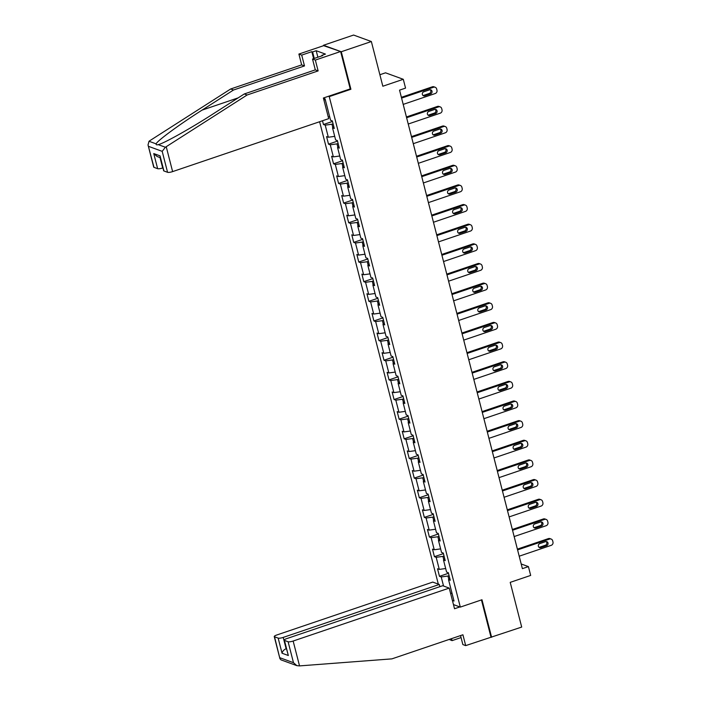 <?xml version="1.0" encoding="UTF-8"?>
<svg xmlns="http://www.w3.org/2000/svg" width="701" height="701" viewBox="0 0 701 701"><rect width="100%" height="100%" fill="white"/><g stroke="black" fill="none" stroke-linecap="round" stroke-linejoin="round"><path stroke-width="1.05" d="M319.603 121.737L438.318 584.108M350.062 88.957L350.903 89.264L341.273 51.743L323.617 45.679M323.511 45.258L353.593 35.05L371.355 41.534L382.834 86.232L403.285 79.292L385.524 72.816L379.881 74.727M460.548 635.579L462.862 644.578L465.692 645.612L521.693 627.071L510.214 582.365L530.675 575.425L528.414 566.61L521.211 563.981L519.213 556.191M341.273 51.743L371.355 41.534M491.611 637.279L481.973 599.749L460.312 607.101L453.459 604.595M460.312 607.101L329.242 96.615L328.401 96.309M449.832 578.562L448.517 579.622L450.27 580.262L448.333 572.708L446.581 572.069L443.479 559.985L445.231 560.625L443.286 553.063L441.534 552.423L438.432 540.34L440.184 540.979L438.248 533.426L436.495 532.786L433.384 520.694L435.137 521.334L433.2 513.78L431.448 513.141L428.346 501.049L430.099 501.688L428.153 494.135L426.41 493.495L423.299 481.403L425.051 482.043L423.115 474.489L421.362 473.85L418.26 461.766L420.013 462.406L418.068 454.844L416.315 454.204L413.213 442.121L414.966 442.76L413.029 435.207L411.277 434.567L408.175 422.475L409.919 423.115L407.982 415.562L406.23 414.922L403.128 402.83L404.88 403.469L402.935 395.916L401.191 395.276L398.08 383.184L399.833 383.824L397.896 376.271L396.144 375.631L393.042 363.547L394.794 364.187L392.849 356.625L391.097 355.985L387.995 343.902L389.747 344.541L387.811 336.988L386.058 336.349L382.956 324.256L384.7 324.896L382.764 317.343L381.011 316.703L377.909 304.611L379.662 305.25L377.716 297.697L375.973 297.058L372.862 284.965L374.614 285.605L372.678 278.052L370.925 277.412L367.823 265.329L369.576 265.968L367.631 258.406L365.878 257.766L362.776 245.683L364.529 246.323L362.592 238.769L360.84 238.13L357.738 226.037L359.482 226.677L357.545 219.124L355.793 218.484L352.691 206.392L354.443 207.032L352.507 199.478L350.754 198.839L347.643 186.746L349.396 187.386L347.459 179.833L345.707 179.193L342.605 167.11L344.357 167.749L342.412 160.187L340.66 159.548L337.558 147.464L339.31 148.104L337.374 140.55L335.621 139.911L332.519 127.819L334.272 128.458L332.327 120.905L330.574 120.265L325.08 98.859L323.459 98.263M448.517 579.622L454.02 601.029L452.39 600.442M443.549 586.018L441.227 576.967L439.474 576.327L448.474 573.269M322.504 120.756L323.468 124.515L325.22 125.155L328.322 137.247L326.57 136.607L328.515 144.161L330.267 144.8L333.369 156.884L331.617 156.244L333.553 163.806L335.306 164.446L338.408 176.529L336.655 175.89L338.601 183.452L340.353 184.091L343.455 196.175L341.702 195.535L343.639 203.088L345.391 203.728L348.502 215.82L346.75 215.181L348.686 222.734L350.439 223.374L353.541 235.466L351.788 234.826L353.733 242.38L355.477 243.019L358.588 255.103L356.835 254.463L358.772 262.025L360.524 262.665L363.626 274.748L361.874 274.109L363.819 281.671L365.571 282.31L368.673 294.394L366.921 293.754L368.857 301.307L370.61 301.947L373.712 314.039L371.968 313.4L373.905 320.953L375.657 321.593L378.759 333.685L377.007 333.045L378.952 340.598L380.696 341.238L383.806 353.322L382.054 352.682L383.99 360.244L385.743 360.884L388.845 372.967L387.092 372.327L389.037 379.889L390.79 380.529L393.892 392.613L392.139 391.973L394.076 399.526L395.828 400.166L398.93 412.258L397.187 411.618L399.123 419.172L400.876 419.811L403.978 431.904L402.225 431.264L404.17 438.817L405.914 439.457L409.025 451.54L407.272 450.901L409.209 458.463L410.961 459.102L414.063 471.186L412.311 470.546L414.256 478.108L416.008 478.748L419.11 490.831L417.358 490.192L419.294 497.745L421.047 498.385L424.149 510.477L422.405 509.837L424.342 517.391L426.094 518.03L429.196 530.122L427.444 529.483L429.38 537.036L431.133 537.676L434.243 549.759L432.491 549.12L434.427 556.682L436.18 557.321L439.282 569.405L437.529 568.765L439.474 576.327M403.285 79.292L405.555 88.107L399.535 90.149L522.394 568.651L528.414 566.61M444.04 556.007L442.909 556.384L443.777 559.74M444.793 558.925L443.479 559.985M439.282 569.405L445.67 568.52M436.18 557.321L442.909 556.384M439.001 536.361L437.871 536.747L438.73 540.094M439.746 539.279L438.432 540.34M434.243 549.759L440.622 548.883M431.133 537.676L437.871 536.747M433.954 516.716L432.824 517.101L433.691 520.457M434.708 519.634L433.384 520.694M429.196 530.122L435.584 529.237M426.094 518.03L432.824 517.101M428.916 497.07L427.785 497.456L428.644 500.812M429.66 499.988L428.346 501.049M424.149 510.477L430.537 509.592M421.047 498.385L427.785 497.456M423.868 477.425L422.738 477.81L423.597 481.166M424.613 480.343L423.299 481.403M419.11 490.831L425.498 489.946M416.008 478.748L422.738 477.81M418.821 457.788L417.691 458.165L418.558 461.521M419.575 460.706L418.26 461.766M414.063 471.186L420.451 470.301M410.961 459.102L417.691 458.165M413.783 438.143L412.652 438.528L413.511 441.875M414.528 441.06L413.213 442.121M409.025 451.54L415.404 450.664M405.914 439.457L412.652 438.528M408.736 418.497L407.605 418.883L408.473 422.239M409.489 421.415L408.175 422.475M403.978 431.904L410.365 431.019M400.876 419.811L407.605 418.883M403.697 398.851L402.567 399.237L403.425 402.593M404.442 401.769L403.128 402.83M398.93 412.258L405.318 411.373M395.828 400.166L402.567 399.237M398.65 379.206L397.52 379.591L398.378 382.948M399.395 382.124L398.08 383.184M393.892 392.613L400.28 391.728M390.79 380.529L397.52 379.591M393.603 359.569L392.481 359.946L393.34 363.302M394.356 362.487L393.042 363.547M388.845 372.967L395.233 372.082M385.743 360.884L392.481 359.946M388.564 339.924L387.434 340.309L388.293 343.656M389.309 342.842L387.995 343.902M383.806 353.322L390.185 352.445M380.696 341.238L387.434 340.309M383.517 320.278L382.387 320.664L383.254 324.02M384.271 323.196L382.956 324.256M378.759 333.685L385.147 332.8M375.657 321.593L382.387 320.664M378.479 300.633L377.348 301.018L378.207 304.374M379.223 303.551L377.909 304.611M373.712 314.039L380.1 313.154M370.61 301.947L377.348 301.018M373.431 280.987L372.301 281.373L373.16 284.729M374.176 283.905L372.862 284.965M368.673 294.394L375.061 293.509M365.571 282.31L372.301 281.373M368.384 261.35L367.263 261.727L368.121 265.083M369.138 264.268L367.823 265.329M363.626 274.748L370.014 273.863M360.524 262.665L367.263 261.727M363.346 241.705L362.215 242.09L363.074 245.438M364.091 244.623L362.776 245.683M358.588 255.103L364.967 254.226M355.477 243.019L362.215 242.09M358.299 222.059L357.168 222.445L358.036 225.801M359.052 224.977L357.738 226.037M353.541 235.466L359.928 234.581M350.439 223.374L357.168 222.445M353.26 202.414L352.13 202.799L352.989 206.155M354.005 205.332L352.691 206.392M348.502 215.82L354.881 214.935M345.391 203.728L352.13 202.799M348.213 182.768L347.083 183.154L347.941 186.51M348.958 185.686L347.643 186.746M343.455 196.175L349.843 195.29M340.353 184.091L347.083 183.154M343.166 163.131L342.044 163.508L342.903 166.864M343.919 166.049L342.605 167.11M338.408 176.529L344.796 175.644M335.306 164.446L342.044 163.508M338.127 143.486L336.997 143.871L337.856 147.219M338.872 146.404L337.558 147.464M333.369 156.884L339.748 156.008M330.267 144.8L336.997 143.871M333.08 123.84L331.95 124.226L332.817 127.582M333.834 126.758L332.519 127.819M328.322 137.247L334.71 136.362M325.22 125.155L331.95 124.226M328.243 116.909L329.663 116.716M323.704 99.218L325.395 100.085M350.903 89.264L329.242 96.615M517.391 549.12L514.166 536.554M514.148 536.554L546.175 525.697A2.673 2.471 110.1 0 0 547.928 522.359L547.612 521.097A2.673 2.471 110.1 0 0 546.114 519.406L544.914 518.968A2.673 2.471 -69.9 0 0 543.354 518.959L512.335 529.483L509.119 516.909L541.128 506.052A2.673 2.471 110.1 0 0 542.889 502.713L542.565 501.452A2.673 2.471 110.1 0 0 539.507 499.752L507.489 510.617M541.076 499.76L539.875 499.322A2.673 2.471 -69.9 0 0 538.315 499.314L507.296 509.837L504.08 497.263L536.081 486.406A2.673 2.471 110.1 0 0 537.842 483.068L537.518 481.815A2.673 2.471 110.1 0 0 534.469 480.106L502.451 490.972M536.028 480.124L534.828 479.686A2.673 2.471 -69.9 0 0 533.268 479.668L502.249 490.192L499.033 477.618M497.219 470.546L493.995 457.972L525.995 447.115A2.673 2.471 110.1 0 0 527.757 443.786L527.432 442.524A2.673 2.471 110.1 0 0 524.383 440.824L492.356 451.681M492.172 450.901L488.947 438.335L520.957 427.479A2.673 2.471 110.1 0 0 522.709 424.14L522.394 422.878A2.673 2.471 110.1 0 0 519.336 421.178L487.318 432.044M487.134 431.255L483.9 418.69L515.91 407.833A2.673 2.471 110.1 0 0 517.671 404.495L517.347 403.233A2.673 2.471 110.1 0 0 514.297 401.533L482.27 412.398M515.857 401.542L514.657 401.103A2.673 2.471 -69.9 0 0 513.097 401.095L482.078 411.618L478.862 399.044M478.844 399.053L510.863 388.188A2.673 2.471 110.1 0 0 512.624 384.849L512.3 383.596A2.673 2.471 110.1 0 0 510.81 381.905L509.609 381.467A2.673 2.471 -69.9 0 0 508.05 381.449L477.03 391.973L473.815 379.399M473.806 379.407L505.824 368.542A2.673 2.471 110.1 0 0 507.585 365.212L507.261 363.95A2.673 2.471 110.1 0 0 505.772 362.259L504.571 361.821A2.673 2.471 -69.9 0 0 503.003 361.812L471.983 372.336L468.776 359.753M468.759 359.762L500.777 348.896A2.673 2.471 110.1 0 0 502.538 345.567L502.214 344.305A2.673 2.471 110.1 0 0 500.724 342.614L499.524 342.176A2.673 2.471 -69.9 0 0 497.964 342.167L466.945 352.691L463.729 340.116L495.738 329.26A2.673 2.471 110.1 0 0 497.491 325.921L497.175 324.659A2.673 2.471 110.1 0 0 494.117 322.959L462.099 333.825M461.915 333.036L458.682 320.471L490.691 309.614A2.673 2.471 110.1 0 0 492.452 306.276L492.128 305.014A2.673 2.471 110.1 0 0 489.079 303.314L457.052 314.179M490.639 303.323L489.438 302.885A2.673 2.471 -69.9 0 0 487.878 302.876L456.859 313.4L453.643 300.825L485.644 289.969A2.673 2.471 110.1 0 0 487.405 286.63L487.081 285.377A2.673 2.471 110.1 0 0 484.032 283.668L452.014 294.534M451.83 293.754L448.596 281.18L480.606 270.323A2.673 2.471 110.1 0 0 482.367 266.993L482.043 265.732A2.673 2.471 110.1 0 0 478.985 264.032L446.966 274.888M446.782 274.109L443.558 261.534M443.54 261.543L475.558 250.678A2.673 2.471 110.1 0 0 477.32 247.348L476.995 246.086A2.673 2.471 110.1 0 0 475.506 244.395L474.305 243.957A2.673 2.471 -69.9 0 0 472.746 243.948L441.726 254.472L438.511 241.898M438.493 241.898L470.52 231.041A2.673 2.471 110.1 0 0 472.272 227.702L471.957 226.441A2.673 2.471 110.1 0 0 470.459 224.749L469.267 224.311A2.673 2.471 -69.9 0 0 467.698 224.302L436.679 234.826L433.463 222.252M433.455 222.252L465.473 211.395A2.673 2.471 110.1 0 0 467.234 208.057L466.91 206.795A2.673 2.471 110.1 0 0 465.42 205.104L464.22 204.666A2.673 2.471 -69.9 0 0 462.66 204.657L431.641 215.181L428.425 202.607M428.407 202.615L460.426 191.75A2.673 2.471 110.1 0 0 462.187 188.411L461.863 187.158A2.673 2.471 110.1 0 0 460.373 185.467L459.173 185.029A2.673 2.471 -69.9 0 0 457.613 185.011L426.594 195.535L423.378 182.961L455.387 172.104A2.673 2.471 110.1 0 0 457.148 168.775L456.824 167.513A2.673 2.471 110.1 0 0 453.766 165.813L421.748 176.67M455.335 165.822L454.134 165.383A2.673 2.471 -69.9 0 0 452.566 165.375L421.546 175.898L418.339 163.315L450.34 152.459A2.673 2.471 110.1 0 0 452.101 149.129L451.777 147.867A2.673 2.471 110.1 0 0 448.728 146.167L416.709 157.024M450.287 146.176L449.087 145.738A2.673 2.471 -69.9 0 0 447.527 145.729L416.508 156.253L413.292 143.679L445.301 132.822A2.673 2.471 110.1 0 0 447.063 129.483L446.739 128.222A2.673 2.471 110.1 0 0 443.68 126.522L411.662 137.387M411.478 136.599L408.245 124.033L440.254 113.176A2.673 2.471 110.1 0 0 442.016 109.838L441.691 108.576A2.673 2.471 110.1 0 0 438.642 106.876L406.615 117.742M406.431 116.962L403.206 104.388L435.207 93.531A2.673 2.471 110.1 0 0 436.968 90.192L436.644 88.939A2.673 2.471 110.1 0 0 433.595 87.231L401.577 98.096M401.393 97.316L399.552 90.149M449.087 575.644L447.957 576.029L448.815 579.385M450.734 593.966L451.882 592.713M441.227 576.967L447.957 576.029M323.468 124.515L332.467 121.466M328.515 144.161L337.514 141.103M333.553 163.806L342.561 160.748M338.601 183.452L347.6 180.394M343.639 203.088L352.647 200.039M348.686 222.734L357.685 219.685M353.733 242.38L362.732 239.321M358.772 262.025L367.78 258.967M363.819 281.671L372.818 278.612M368.857 301.307L377.865 298.258M373.905 320.953L382.904 317.904M378.952 340.598L387.951 337.54M383.99 360.244L392.998 357.186M389.037 379.889L398.037 376.831M394.076 399.526L403.084 396.477M399.123 419.172L408.122 416.122M404.17 438.817L413.169 435.759M409.209 458.463L418.217 455.405M414.256 478.108L423.255 475.05M419.294 497.745L428.302 494.696M424.342 517.391L433.341 514.341M429.38 537.036L438.388 533.978M434.427 556.682L443.435 553.624M435.155 87.248L433.954 86.81A2.673 2.471 -69.9 0 0 432.394 86.793L401.375 97.316M429.555 89.833A2.138 1.972 -69.9 0 1 432.061 91.866A2.138 1.972 -69.9 0 1 430.589 93.864L424.815 95.827A2.138 1.972 -69.9 0 1 422.3 93.803A2.138 1.972 -69.9 0 1 423.781 91.796L429.555 89.833M430.16 89.737A2.138 1.972 -69.9 0 1 429.389 93.426L423.614 95.389A2.138 1.972 -69.9 0 1 423.001 95.494M313.627 58.665L311.831 51.672L301.719 55.099L304.497 65.929L233.503 90.017L230.673 88.983L149.769 140.735L149.006 141.269L148.025 144.958L153.983 167.346A4.004 0.911 165.6 0 1 153.712 167.11L148.025 144.958M233.503 90.017L202.072 110.118C179.596 124.349 156.752 141.146 156.148 143.871C155.964 144.809 156.665 145.063 158.242 144.634L159.013 144.397M301.719 55.099L298.889 54.065L324.16 45.495L340.625 51.506L350.228 88.904L323.389 98.009L328.69 118.653L172.621 171.605A4.004 0.911 165.6 0 1 167.565 172.297L163.92 170.965A4.004 0.911 165.6 0 1 163.648 170.737L160.038 155.859L163.92 170.965M304.497 65.929L301.667 64.895L298.889 54.065M230.673 88.983L301.667 64.895M321.987 55.826L321.855 55.335L325.466 54.108L316.204 50.726L312.593 51.953L314.267 58.446M321.855 55.335L322.626 55.616L312.523 59.042L315.354 60.076L340.625 51.506M311.831 51.672L312.593 51.953M167.565 172.297L162.185 151.337L165.383 147.245L247.138 94.986L318.131 70.906L315.301 69.872L312.523 59.042M318.131 70.906L315.354 60.076M247.138 94.986L244.298 93.952L315.301 69.872M165.383 147.245L158.242 144.634C163.517 143.617 190.698 128.406 212.876 114.061L244.298 93.952M160.012 157.567L162.685 167.977A4.004 0.911 165.6 0 1 157.629 168.678L153.983 167.346M316.204 50.726L317.877 57.228M157.629 168.678L153.756 153.563L157.147 156.525L160.292 157.672M299.529 665.897L296.873 665.661L293.482 662.699L288.102 641.739A4.004 0.911 -14.4 0 0 293.149 641.038L299.529 665.897L391.912 658.87L462.914 634.782L465.692 645.612M439.851 586.676L439.29 584.468L432.762 582.084L276.685 635.027A4.004 0.911 -14.4 0 0 274.249 636.552A4.004 0.911 -14.4 0 0 274.512 636.78L278.166 638.112A4.004 0.911 -14.4 0 0 283.213 637.411L286.122 648.74C283.914 649.687 282.556 651.185 282.039 653.218L278.166 638.112M439.29 584.468L283.213 637.411M461.065 637.577L452.057 640.635L449.183 639.435M451.549 638.637L452.057 640.635M459.865 606.935L454.528 608.74L449.227 588.095L442.69 585.712L286.621 638.655A4.004 0.911 -14.4 0 0 284.177 640.179A4.004 0.911 -14.4 0 0 284.448 640.407L288.102 641.739M449.227 588.095L293.149 641.038M490.963 637.043L481.438 599.933M284.448 640.407L288.33 655.514L284.177 640.179M274.512 636.78L279.936 658.703L280.978 659.86L296.873 665.661M440.202 106.885L439.001 106.447A2.673 2.471 -69.9 0 0 437.442 106.438L406.422 116.962M434.594 109.479A2.138 1.972 -69.9 0 1 437.109 111.512A2.138 1.972 -69.9 0 1 435.628 113.509L429.853 115.472A2.138 1.972 -69.9 0 1 427.347 113.439A2.138 1.972 -69.9 0 1 428.819 111.441L434.594 109.479M435.207 109.374A2.138 1.972 -69.9 0 1 434.436 113.071L428.653 115.034A2.138 1.972 -69.9 0 1 428.048 115.139M445.24 126.531L444.048 126.092A2.673 2.471 -69.9 0 0 442.48 126.084L411.461 136.607M439.641 129.124A2.138 1.972 -69.9 0 1 442.147 131.148A2.138 1.972 -69.9 0 1 440.675 133.155L434.9 135.118A2.138 1.972 -69.9 0 1 432.394 133.085A2.138 1.972 -69.9 0 1 433.866 131.087L439.641 129.124M440.254 129.019A2.138 1.972 -69.9 0 1 439.474 132.717L433.7 134.68A2.138 1.972 -69.9 0 1 433.087 134.776M444.688 148.77A2.138 1.972 -69.9 0 1 447.194 150.794A2.138 1.972 -69.9 0 1 445.722 152.8L439.939 154.755A2.138 1.972 -69.9 0 1 437.433 152.73A2.138 1.972 -69.9 0 1 438.905 150.724L444.688 148.77M445.293 148.665A2.138 1.972 -69.9 0 1 444.522 152.362L438.747 154.316A2.138 1.972 -69.9 0 1 438.134 154.422M449.727 168.415A2.138 1.972 -69.9 0 1 452.233 170.439A2.138 1.972 -69.9 0 1 450.761 172.446L444.986 174.4A2.138 1.972 -69.9 0 1 442.48 172.376A2.138 1.972 -69.9 0 1 443.952 170.369L449.727 168.415M450.34 168.31A2.138 1.972 -69.9 0 1 449.56 172.008L443.786 173.962A2.138 1.972 -69.9 0 1 443.172 174.067M426.795 196.315L458.813 185.45A2.673 2.471 110.1 0 1 460.373 185.467M454.774 188.052A2.138 1.972 -69.9 0 1 457.28 190.085A2.138 1.972 -69.9 0 1 455.808 192.083L450.033 194.046A2.138 1.972 -69.9 0 1 447.518 192.021A2.138 1.972 -69.9 0 1 448.999 190.015L454.774 188.052M455.378 187.956A2.138 1.972 -69.9 0 1 454.607 191.645L448.833 193.607A2.138 1.972 -69.9 0 1 448.219 193.713M431.834 215.961L463.86 205.095A2.673 2.471 110.1 0 1 465.42 205.104M459.812 207.698A2.138 1.972 -69.9 0 1 462.327 209.73A2.138 1.972 -69.9 0 1 460.846 211.728L455.072 213.691A2.138 1.972 -69.9 0 1 452.566 211.658A2.138 1.972 -69.9 0 1 454.038 209.66L459.812 207.698M460.426 207.592A2.138 1.972 -69.9 0 1 459.646 211.29L453.871 213.253A2.138 1.972 -69.9 0 1 453.267 213.358M436.881 235.606L468.899 224.741A2.673 2.471 110.1 0 1 470.459 224.749M464.859 227.343A2.138 1.972 -69.9 0 1 467.365 229.367A2.138 1.972 -69.9 0 1 465.893 231.374L460.119 233.337A2.138 1.972 -69.9 0 1 457.613 231.304A2.138 1.972 -69.9 0 1 459.085 229.306L464.859 227.343M465.473 227.238A2.138 1.972 -69.9 0 1 464.693 230.936L458.918 232.898A2.138 1.972 -69.9 0 1 458.305 232.995M441.928 255.243L473.946 244.386A2.673 2.471 110.1 0 1 475.506 244.395M469.907 246.989A2.138 1.972 -69.9 0 1 472.413 249.013A2.138 1.972 -69.9 0 1 470.941 251.019L465.157 252.973A2.138 1.972 -69.9 0 1 462.651 250.949A2.138 1.972 -69.9 0 1 464.123 248.943L469.907 246.989M470.511 246.883A2.138 1.972 -69.9 0 1 469.74 250.581L463.966 252.535A2.138 1.972 -69.9 0 1 463.352 252.64M480.553 264.04L479.353 263.602A2.673 2.471 -69.9 0 0 477.784 263.594L446.765 274.117M474.945 266.634A2.138 1.972 -69.9 0 1 477.451 268.658A2.138 1.972 -69.9 0 1 475.979 270.665L470.205 272.619A2.138 1.972 -69.9 0 1 467.698 270.595A2.138 1.972 -69.9 0 1 469.171 268.588L474.945 266.634M475.558 266.529A2.138 1.972 -69.9 0 1 474.779 270.227L469.004 272.181A2.138 1.972 -69.9 0 1 468.391 272.286M485.591 283.686L484.391 283.248A2.673 2.471 -69.9 0 0 482.831 283.23L451.812 293.754M479.992 286.271A2.138 1.972 -69.9 0 1 482.498 288.304A2.138 1.972 -69.9 0 1 481.026 290.302L475.252 292.264A2.138 1.972 -69.9 0 1 472.737 290.24A2.138 1.972 -69.9 0 1 474.218 288.234L479.992 286.271M480.597 286.174A2.138 1.972 -69.9 0 1 479.826 289.863L474.051 291.826A2.138 1.972 -69.9 0 1 473.438 291.931M485.031 305.916A2.138 1.972 -69.9 0 1 487.545 307.949A2.138 1.972 -69.9 0 1 486.065 309.947L480.29 311.91A2.138 1.972 -69.9 0 1 477.784 309.877A2.138 1.972 -69.9 0 1 479.256 307.879L485.031 305.916M485.644 305.811A2.138 1.972 -69.9 0 1 484.864 309.509L479.09 311.472A2.138 1.972 -69.9 0 1 478.485 311.577M495.677 322.968L494.477 322.53A2.673 2.471 -69.9 0 0 492.917 322.521L461.898 333.045M490.078 325.562A2.138 1.972 -69.9 0 1 492.584 327.586A2.138 1.972 -69.9 0 1 491.112 329.593L485.337 331.555A2.138 1.972 -69.9 0 1 482.831 329.523A2.138 1.972 -69.9 0 1 484.303 327.525L490.078 325.562M490.691 325.457A2.138 1.972 -69.9 0 1 489.911 329.155L484.137 331.117A2.138 1.972 -69.9 0 1 483.524 331.214M467.146 353.462L499.165 342.605A2.673 2.471 110.1 0 1 500.724 342.614M495.125 345.207A2.138 1.972 -69.9 0 1 497.631 347.232A2.138 1.972 -69.9 0 1 496.159 349.238L490.376 351.192A2.138 1.972 -69.9 0 1 487.87 349.168A2.138 1.972 -69.9 0 1 489.342 347.161L495.125 345.207M495.73 345.102A2.138 1.972 -69.9 0 1 494.959 348.8L489.175 350.754A2.138 1.972 -69.9 0 1 488.571 350.859M472.185 373.107L504.203 362.251A2.673 2.471 110.1 0 1 505.772 362.259M500.163 364.853A2.138 1.972 -69.9 0 1 502.67 366.877A2.138 1.972 -69.9 0 1 501.197 368.884L495.423 370.838A2.138 1.972 -69.9 0 1 492.917 368.814A2.138 1.972 -69.9 0 1 494.389 366.807L500.163 364.853M500.777 364.748A2.138 1.972 -69.9 0 1 499.997 368.446L494.223 370.4A2.138 1.972 -69.9 0 1 493.609 370.505M477.232 392.753L509.25 381.887A2.673 2.471 110.1 0 1 510.81 381.905M505.211 384.49A2.138 1.972 -69.9 0 1 507.717 386.523A2.138 1.972 -69.9 0 1 506.245 388.52L500.47 390.483A2.138 1.972 -69.9 0 1 497.955 388.459A2.138 1.972 -69.9 0 1 499.436 386.453L505.211 384.49M505.815 384.393A2.138 1.972 -69.9 0 1 505.044 388.082L499.27 390.045A2.138 1.972 -69.9 0 1 498.656 390.15M510.249 404.135A2.138 1.972 -69.9 0 1 512.764 406.168A2.138 1.972 -69.9 0 1 511.283 408.166L505.509 410.129A2.138 1.972 -69.9 0 1 503.003 408.096A2.138 1.972 -69.9 0 1 504.475 406.098L510.249 404.135M510.863 404.03A2.138 1.972 -69.9 0 1 510.083 407.728L504.308 409.691A2.138 1.972 -69.9 0 1 503.704 409.796M520.896 421.187L519.695 420.749A2.673 2.471 -69.9 0 0 518.135 420.74L487.116 431.264M515.296 423.781A2.138 1.972 -69.9 0 1 517.802 425.805A2.138 1.972 -69.9 0 1 516.33 427.812L510.556 429.774A2.138 1.972 -69.9 0 1 508.05 427.741A2.138 1.972 -69.9 0 1 509.522 425.744L515.296 423.781M515.91 423.676A2.138 1.972 -69.9 0 1 515.13 427.373L509.355 429.336A2.138 1.972 -69.9 0 1 508.742 429.433M525.943 440.833L524.742 440.394A2.673 2.471 -69.9 0 0 523.183 440.386L492.163 450.909M520.344 443.426A2.138 1.972 -69.9 0 1 522.85 445.45A2.138 1.972 -69.9 0 1 521.378 447.457L515.594 449.411A2.138 1.972 -69.9 0 1 513.088 447.387A2.138 1.972 -69.9 0 1 514.56 445.38L520.344 443.426M520.948 443.321A2.138 1.972 -69.9 0 1 520.177 447.019L514.394 448.973A2.138 1.972 -69.9 0 1 513.789 449.078M497.403 471.326L529.421 460.469A2.673 2.471 110.1 0 1 532.48 462.169L532.804 463.431A2.673 2.471 110.1 0 1 531.043 466.761L499.024 477.626M530.99 460.478L529.79 460.04A2.673 2.471 -69.9 0 0 528.221 460.031L497.202 470.555M525.382 463.072A2.138 1.972 -69.9 0 1 527.888 465.096A2.138 1.972 -69.9 0 1 526.416 467.103L520.641 469.057A2.138 1.972 -69.9 0 1 518.135 467.032A2.138 1.972 -69.9 0 1 519.607 465.026L525.382 463.072M525.995 462.967A2.138 1.972 -69.9 0 1 525.215 466.664L519.441 468.618A2.138 1.972 -69.9 0 1 518.828 468.724M530.429 482.709A2.138 1.972 -69.9 0 1 532.935 484.742A2.138 1.972 -69.9 0 1 531.463 486.739L525.689 488.702A2.138 1.972 -69.9 0 1 523.174 486.678A2.138 1.972 -69.9 0 1 524.655 484.671L530.429 482.709M531.034 482.612A2.138 1.972 -69.9 0 1 530.263 486.301L524.488 488.264A2.138 1.972 -69.9 0 1 523.875 488.369M535.468 502.354A2.138 1.972 -69.9 0 1 537.982 504.387A2.138 1.972 -69.9 0 1 536.502 506.385L530.727 508.348A2.138 1.972 -69.9 0 1 528.221 506.315A2.138 1.972 -69.9 0 1 529.693 504.317L535.468 502.354M536.081 502.258A2.138 1.972 -69.9 0 1 535.301 505.947L529.527 507.91A2.138 1.972 -69.9 0 1 528.922 508.015M512.536 530.263L544.554 519.397A2.673 2.471 110.1 0 1 546.114 519.406M540.515 522A2.138 1.972 -69.9 0 1 543.021 524.024A2.138 1.972 -69.9 0 1 541.549 526.03L535.774 527.993A2.138 1.972 -69.9 0 1 533.268 525.96A2.138 1.972 -69.9 0 1 534.74 523.962L540.515 522M541.128 521.894A2.138 1.972 -69.9 0 1 540.348 525.592L534.574 527.555A2.138 1.972 -69.9 0 1 533.96 527.651M517.575 549.899L549.602 539.043A2.673 2.471 110.1 0 1 552.651 540.743L552.975 542.004A2.673 2.471 110.1 0 1 551.214 545.334L519.196 556.2M551.161 539.051L549.961 538.613A2.673 2.471 -69.9 0 0 548.401 538.605L517.382 549.128M545.562 541.645A2.138 1.972 -69.9 0 1 548.068 543.669A2.138 1.972 -69.9 0 1 546.596 545.676L540.813 547.63A2.138 1.972 -69.9 0 1 538.307 545.606A2.138 1.972 -69.9 0 1 539.779 543.608L545.562 541.645M546.167 541.54A2.138 1.972 -69.9 0 1 545.396 545.238L539.612 547.192A2.138 1.972 -69.9 0 1 539.008 547.297M432.394 86.793L433.595 87.231M430.589 93.864L429.389 93.426M424.815 95.827L423.614 95.389M149.006 141.269L156.148 143.871M162.185 151.337L148.603 146.378M153.756 153.563L160.038 155.859M166.233 146.746L172.621 171.605M238.182 97.868L202.072 110.118M279.901 657.748L293.482 662.699M288.33 655.514L282.039 653.218M437.442 106.438L438.642 106.876M435.628 113.509L434.436 113.071M429.853 115.472L428.653 115.034M442.48 126.084L443.68 126.522M440.675 133.155L439.474 132.717M434.9 135.118L433.7 134.68M447.527 145.729L448.728 146.167M445.722 152.8L444.522 152.362M439.939 154.755L438.747 154.316M452.566 165.375L453.766 165.813M450.761 172.446L449.56 172.008M444.986 174.4L443.786 173.962M457.613 185.011L458.813 185.45M455.808 192.083L454.607 191.645M450.033 194.046L448.833 193.607M462.66 204.657L463.86 205.095M460.846 211.728L459.646 211.29M455.072 213.691L453.871 213.253M467.698 224.302L468.899 224.741M465.893 231.374L464.693 230.936M460.119 233.337L458.918 232.898M472.746 243.948L473.946 244.386M470.941 251.019L469.74 250.581M465.157 252.973L463.966 252.535M477.784 263.594L478.985 264.032M475.979 270.665L474.779 270.227M470.205 272.619L469.004 272.181M482.831 283.23L484.032 283.668M481.026 290.302L479.826 289.863M475.252 292.264L474.051 291.826M487.878 302.876L489.079 303.314M486.065 309.947L484.864 309.509M480.29 311.91L479.09 311.472M492.917 322.521L494.117 322.959M491.112 329.593L489.911 329.155M485.337 331.555L484.137 331.117M497.964 342.167L499.165 342.605M496.159 349.238L494.959 348.8M490.376 351.192L489.175 350.754M503.003 361.812L504.203 362.251M501.197 368.884L499.997 368.446M495.423 370.838L494.223 370.4M508.05 381.449L509.25 381.887M506.245 388.52L505.044 388.082M500.47 390.483L499.27 390.045M513.097 401.095L514.297 401.533M511.283 408.166L510.083 407.728M505.509 410.129L504.308 409.691M518.135 420.74L519.336 421.178M516.33 427.812L515.13 427.373M510.556 429.774L509.355 429.336M523.183 440.386L524.383 440.824M521.378 447.457L520.177 447.019M515.594 449.411L514.394 448.973M528.221 460.031L529.421 460.469M526.416 467.103L525.215 466.664M520.641 469.057L519.441 468.618M533.268 479.668L534.469 480.106M531.463 486.739L530.263 486.301M525.689 488.702L524.488 488.264M538.315 499.314L539.507 499.752M536.502 506.385L535.301 505.947M530.727 508.348L529.527 507.91M543.354 518.959L544.554 519.397M541.549 526.03L540.348 525.592M535.774 527.993L534.574 527.555M548.401 538.605L549.602 539.043M546.596 545.676L545.396 545.238M540.813 547.63L539.612 547.192M279.936 658.703L274.249 636.552"/></g></svg>
